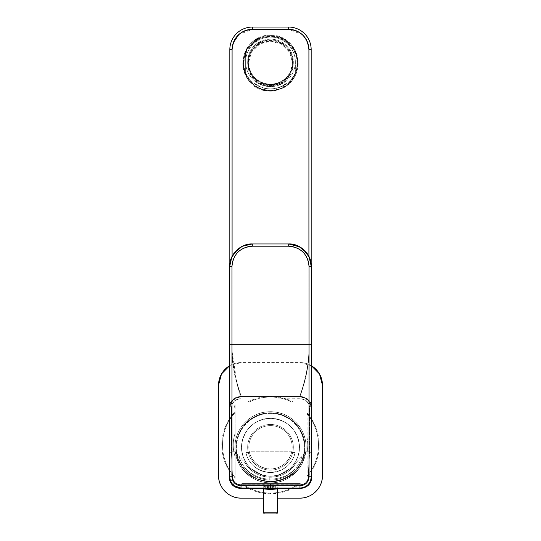 <?xml version="1.0" encoding="UTF-8"?>
<svg xmlns="http://www.w3.org/2000/svg" width="541" height="541" viewBox="0 0 541 541"><rect width="100%" height="100%" fill="white"/><g stroke="black" fill="none" stroke-linecap="round" stroke-linejoin="round"><path stroke-width="0.41" stroke-dasharray="2.71 2.03" d="M305.868 451.255L309.378 451.255L309.378 407.758C308.857 402.396 305.908 399.454 300.553 398.933L240.447 398.933C235.092 399.454 232.143 402.396 231.622 407.758L231.622 451.255L235.132 451.255A35.584 35.584 0 0 1 290.334 417.753A35.584 35.584 0 0 1 305.868 451.255A35.584 35.584 0 0 0 253.438 416.07C237.573 424.279 230.378 445.284 237.871 461.5C245.391 480.246 270.115 488.726 287.562 478.528L287.115 477.71C293.891 474.423 298.875 469.757 302.074 463.705L305.868 451.255L302.074 463.705C298.815 469.818 293.831 474.484 287.115 477.71C270.344 486.149 246.601 479.475 238.926 463.705C246.845 479.678 270.426 486.075 287.115 477.71L287.562 478.528C303.427 470.318 310.622 449.314 303.129 433.098C295.609 414.352 270.885 405.865 253.438 416.07A35.584 35.584 0 0 0 239.271 464.361A35.584 35.584 0 0 0 302.074 463.705A35.584 35.584 0 0 1 287.562 478.528A35.584 35.584 0 0 0 301.729 430.237A35.584 35.584 0 0 0 235.132 451.255L238.926 463.705A35.584 35.584 0 0 0 287.562 478.528A35.584 35.584 0 0 1 238.926 463.705L235.132 451.255L231.622 451.255L231.413 407.758L231.413 452.303L232.549 477.351L231.413 452.303L231.413 407.758C231.947 402.267 234.963 399.258 240.447 398.724A9.035 9.035 0 0 0 231.413 407.758L231.622 407.758A8.825 8.825 0 0 1 240.447 398.933L300.553 398.724A9.035 9.035 0 0 1 309.587 407.758L309.587 452.303L311.846 452.303L309.587 452.303L308.451 477.351C307.87 481.916 305.239 484.438 300.553 484.905L240.447 484.682L300.553 484.905C305.205 484.466 307.843 481.95 308.451 477.351L309.587 452.303L309.587 407.758C309.053 402.267 306.037 399.258 300.553 398.724L300.553 398.933A8.825 8.825 0 0 1 309.378 407.758L309.378 451.255L308.214 477.351C307.619 481.815 305.063 484.263 300.553 484.682L240.447 484.905C235.761 484.438 233.13 481.916 232.549 477.351C233.164 481.95 235.795 484.472 240.447 484.905L240.447 484.682C235.937 484.263 233.381 481.815 232.786 477.351C233.347 481.788 235.903 484.229 240.447 484.682L300.553 484.682C305.097 484.229 307.653 481.788 308.214 477.351L309.378 451.255L305.868 451.255M308.911 476.668C308.377 482.159 305.361 485.169 299.87 485.71L241.13 485.71C235.639 485.169 232.623 482.159 232.089 476.668L232.089 256.366L232.089 476.668A9.035 9.035 0 0 0 241.13 485.71L299.87 485.71L299.87 487.968L299.87 485.71A9.035 9.035 0 0 0 308.911 476.668L308.911 256.366L308.911 476.668L311.17 476.668A11.3 11.3 0 0 1 299.87 487.968L241.13 487.968L299.87 487.968A11.3 11.3 0 0 0 311.17 476.668L311.17 263.819L311.17 476.668A11.3 11.3 0 0 1 299.87 487.968L241.13 487.968L241.13 485.71L241.13 487.968L299.87 487.968A11.3 11.3 0 0 0 311.17 476.668L308.911 476.668M302.913 35.226L307.369 41.887L308.911 49.644L308.911 344.495L311.17 344.495L308.911 344.495L308.911 49.644A20.335 20.335 0 0 0 288.59 29.309L288.576 27.05A22.594 22.594 0 0 1 311.17 49.644A22.594 22.594 0 0 0 288.576 27.05L252.424 27.05L252.424 29.309L252.424 27.05A22.594 22.594 0 0 0 229.83 49.644L232.089 49.644L229.83 49.644L229.83 344.495L232.089 344.495L229.83 344.495L229.83 407.758C230.5 400.895 234.267 397.128 241.13 396.458C234.267 397.128 230.5 400.895 229.83 407.758C230.5 400.895 234.267 397.128 241.13 396.458L299.87 396.458C298.76 397.608 309.81 372.715 308.911 344.495C309.79 372.952 298.571 398.169 299.87 396.458L308.167 400.09L311.17 407.758C310.5 400.895 306.733 397.128 299.87 396.458C306.733 397.128 310.5 400.895 311.17 407.758L311.17 49.644L308.911 49.644L311.17 49.644L311.17 407.758C310.5 400.895 306.733 397.128 299.87 396.458L241.13 396.458C242.429 398.169 231.21 372.952 232.089 344.495L308.911 344.495L232.089 344.495L232.089 49.644L232.089 344.495C231.19 372.742 242.246 397.608 241.13 396.458L232.833 400.09L229.83 407.758L229.83 476.668L229.83 263.819L229.83 476.668L232.089 476.668L229.83 476.668A11.3 11.3 0 0 0 241.13 487.968A11.3 11.3 0 0 1 229.83 476.668A11.3 11.3 0 0 0 241.13 487.968A11.3 11.3 0 0 1 229.83 476.668L229.83 49.644A22.594 22.594 0 0 1 252.424 27.05L288.576 27.05L288.576 29.309A20.335 20.335 0 0 0 288.576 29.309L252.424 29.309L238.858 34.502M267.579 486.197L273.421 486.19L267.579 486.197L270.5 486.224L270.5 487.049L270.5 486.224L267.579 486.197L267.579 487.15L267.579 486.197L264.4 486.21L264.4 487.103L263.535 487.968L267.18 487.968L267.579 487.15L270.5 487.049L264.4 487.103L267.579 487.15L267.18 487.968L270.5 487.968L270.5 487.157L267.579 487.15L270.5 487.157L270.5 486.197L270.5 487.157L273.421 487.15L270.5 487.157L270.5 487.968L270.5 483.573L270.5 487.968L270.5 483.573L277.844 483.573L263.156 483.573L270.5 483.573L263.156 483.573L263.156 487.968L263.156 483.573L270.5 483.573L270.5 487.968L277.844 487.968L263.494 488.246L277.506 488.259L273.861 488.259L273.597 488.929A33.894 16.25 -90 0 1 270.71 489.544A33.894 16.25 90 0 0 273.597 488.929L266.348 488.929M277.844 483.573L277.844 487.968L277.844 483.573M263.156 483.573L263.156 487.968L263.156 483.573M233.266 42.84L232.414 46.019M232.089 49.644A20.335 20.335 0 0 1 252.424 29.309L288.576 29.309L302.121 34.475M257.232 38.817C271.447 32.48 283.464 35.354 293.29 47.432C302.662 60.261 297.929 80.345 283.768 87.581C269.553 93.918 257.536 91.044 247.71 78.966C238.338 66.137 243.071 46.059 257.232 38.817L271.007 35.605L284.647 39.507L294.568 49.664L298.179 63.385L294.311 77.552L283.768 87.77L274.747 90.841L283.768 87.77C296.779 79.162 300.864 67.449 296.015 52.612C290.334 37.809 270.913 30.959 257.232 39.006C234.226 50.002 240.853 88.298 266.253 90.841L257.016 87.649L249.462 81.441L244.532 73.001L242.821 63.385L246.689 49.224L257.232 38.817L246.689 49.035L242.821 63.202L246.432 76.923L256.353 87.081L269.993 90.976L283.768 87.77L294.311 77.363L298.179 63.202L294.568 49.474L284.654 39.324L271.014 35.422L257.232 38.817M266.253 90.841A27.679 27.571 180 0 0 274.747 90.841L266.253 90.841L274.747 90.841A27.679 27.571 180 0 1 266.253 90.841M257.502 39.5C271.616 33.251 283.47 36.179 293.053 48.284C300.14 60.795 298.869 72.393 289.232 83.064L286.683 83.064L282.686 85.776C272.678 90.665 263.224 89.765 254.317 83.064L251.768 83.064C238.547 71.29 241.665 47.446 257.502 39.5L247.176 49.508L243.389 63.385L245.567 74.083L251.768 83.064L254.317 83.064A25.42 25.319 180 0 0 286.683 83.064L289.232 83.064L283.498 87.236C272.015 92.694 261.438 91.301 251.768 83.064A27.111 27.009 180 0 0 289.232 83.064L295.433 74.083L297.611 63.385L294.074 49.941L284.363 39.993L270.994 36.173L257.502 39.5L257.502 38.269A27.111 27.009 180 0 0 245.648 51.179L245.648 73.441L243.389 62.763L245.648 51.855C242.645 59.199 242.645 66.401 245.648 73.441L245.648 51.179A27.111 27.009 180 0 1 257.502 38.269L257.502 39.5M282.686 85.776L286.683 83.064A25.42 25.319 180 0 1 282.686 85.755L282.686 85.755A25.42 25.319 180 0 1 254.317 83.064C263.224 89.765 272.678 90.665 282.686 85.776M245.648 72.771A27.111 27.009 180 0 0 283.498 85.681L283.498 87.236L283.498 85.681A27.111 27.009 180 0 0 295.352 72.771L295.352 61.87A24.886 24.791 180 0 0 258.584 40.135L257.502 38.269L258.584 40.135A24.852 24.758 180 0 0 245.648 61.863L245.648 61.857A24.852 24.758 180 0 1 258.584 40.135A24.852 24.758 180 0 1 295.352 61.857L295.352 73.441C298.355 66.401 298.355 59.199 295.352 51.855L295.352 51.179A27.111 27.009 180 0 0 257.502 38.269A27.111 27.009 180 0 1 295.352 51.179L297.611 62.763L295.352 72.771A27.111 27.009 180 0 1 283.498 85.681L282.416 83.591A24.852 24.758 180 0 0 295.352 61.87L295.352 61.87A24.852 24.758 180 0 1 282.416 83.591L283.498 85.681A27.111 27.009 180 0 1 245.648 72.771L245.648 61.87A24.852 24.758 180 0 0 282.416 83.591A24.852 24.758 180 0 1 245.648 61.87L245.648 72.771M281.442 81.813C270.547 86.783 261.005 84.917 252.803 76.213C243.768 65.874 247.271 48.088 259.558 41.914C270.453 36.944 279.995 38.81 288.197 47.507C297.232 57.846 293.729 75.639 281.442 81.813L281.442 83.49L270.074 86.29L258.821 83.064L250.645 74.678L247.683 63.385L250.862 51.72L259.558 43.28L270.926 40.48L282.179 43.706L290.355 52.092L293.317 63.385L290.138 75.05L281.442 83.49C291.525 76.984 295.109 67.909 292.187 56.271C288.373 43.023 271.433 36.247 259.558 43.28C249.475 49.786 245.891 58.861 248.813 70.506C252.627 83.747 269.567 90.523 281.442 83.49L281.442 81.813A22.817 22.736 180 0 0 293.317 61.863A22.817 22.736 180 0 0 259.558 41.914L259.558 43.28L259.558 41.914A22.817 22.736 180 0 0 247.683 61.863A22.817 22.736 180 0 0 281.442 81.813M281.117 82.895C270.358 87.798 261.005 85.863 253.073 77.099C244.613 66.935 248.082 49.88 259.883 43.882C270.642 38.972 279.995 40.906 287.927 49.677C296.387 59.835 292.918 76.896 281.117 82.895L289.55 74.719L292.64 63.385L289.753 52.403L281.82 44.281L270.906 41.163L259.883 43.882L251.45 52.051L248.36 63.385L251.247 74.367L259.18 82.489L270.094 85.606L281.117 82.895L281.117 81.414L281.117 82.895M259.883 42.698L259.883 43.882L259.883 42.698A22.14 22.059 180 0 0 248.36 62.059A22.14 22.059 180 0 0 281.117 81.414A22.14 22.059 180 0 0 292.64 62.059A22.14 22.059 180 0 0 259.883 42.698A22.14 22.059 180 0 0 251.071 72.636A22.14 22.059 180 0 0 281.117 81.414A22.14 22.059 180 0 0 289.929 51.483A22.14 22.059 180 0 0 259.883 42.698M231.927 344.495L229.668 344.495L231.927 344.495L231.927 266.544L229.668 266.544L231.927 266.544C231.48 255.704 241.949 245.648 252.262 246.209L252.262 243.95L252.262 246.209C241.671 245.79 231.562 255.69 231.927 266.544L231.927 344.495L309.073 344.495L309.073 266.544C309.438 255.69 299.329 245.79 288.738 246.209L252.262 246.209L288.738 246.209L288.738 243.95L288.738 246.209C299.051 245.648 309.52 255.704 309.073 266.544L311.332 266.544L309.073 266.544L309.073 344.495L231.927 344.495C230.649 373.446 242.185 397.182 240.488 396.458L300.553 396.458L240.488 396.458L233.063 399.244L229.296 406.223L233.063 399.244L240.488 396.458L237.073 384.13L231.961 350.656L231.927 344.495M311.846 407.758C311.176 400.895 307.41 397.128 300.553 396.458L300.512 396.458C298.815 397.182 310.351 373.425 309.073 344.495L311.332 344.495L309.073 344.495C310.236 374.264 298.693 397.385 300.512 396.458L240.488 396.458L233.36 398.994L230.601 402.308C229.959 402.903 229.127 406.812 229.283 406.548M303.021 249.083L299.998 246.994M288.678 243.95L288.691 246.209M244.674 245.283L252.322 243.95L252.309 246.209M311.278 476.777L310.487 476.777M311.366 365.709L299.87 362.571A22.594 22.594 0 0 1 311.366 365.709A22.594 22.594 0 0 0 299.87 362.571L241.13 362.571A22.594 22.594 0 0 0 229.634 365.709L241.13 362.571A22.594 22.594 0 0 0 229.634 365.709M235.092 478.46L235.092 411.62L235.092 478.46A48.69 48.69 0 0 1 235.092 411.62L235.092 412.614A48.014 48.014 0 0 0 228.363 468.06L227.768 468.384L228.363 468.06A48.014 48.014 0 0 1 235.092 412.614A48.014 48.014 0 0 0 235.092 477.46A48.014 48.014 0 0 1 228.363 468.06A48.014 48.014 0 0 0 235.092 477.46L235.092 433.382A37.282 37.282 0 0 0 235.092 456.699A37.282 37.282 0 0 1 235.092 433.382L235.092 412.614A48.014 48.014 0 0 0 235.092 477.46L235.092 478.46M270.5 493.73A48.69 48.69 0 0 1 240.731 483.573L300.269 483.573A48.69 48.69 0 0 1 270.5 493.73L270.5 493.054A48.014 48.014 0 0 1 241.854 483.573L299.146 483.573L241.854 483.573A48.014 48.014 0 0 0 299.146 483.573A48.014 48.014 0 0 1 270.5 493.054L270.5 493.73M248.028 401.848L292.972 401.848L248.028 401.848A48.69 48.69 0 0 1 270.5 396.35L270.5 397.026A48.014 48.014 0 0 0 249.536 401.848A48.014 48.014 0 0 1 270.5 397.026A48.014 48.014 0 0 0 249.536 401.848L291.464 401.848A48.014 48.014 0 0 0 270.5 397.026A48.014 48.014 0 0 1 291.464 401.848A48.014 48.014 0 0 0 270.5 397.026A48.014 48.014 0 0 1 291.464 401.848L292.972 401.848A48.69 48.69 0 0 0 270.5 396.35L270.5 397.026A48.014 48.014 0 0 0 249.536 401.848L248.028 401.848M307.119 412.945L307.119 452.033A37.282 37.282 0 0 0 307.119 438.048L307.119 452.033A37.282 37.282 0 0 0 307.119 438.048A37.282 37.282 0 0 1 307.119 452.033L307.119 476.094A48.014 48.014 0 0 0 312.637 468.06A48.014 48.014 0 0 1 307.119 476.094A48.014 48.014 0 0 0 312.637 468.06A48.014 48.014 0 0 1 307.119 476.094L307.119 477.128A48.69 48.69 0 0 0 307.119 412.945M241.854 483.573A48.014 48.014 0 0 0 299.146 483.573A48.014 48.014 0 0 1 241.854 483.573M265.57 487.968L277.506 488.002L270.5 487.968L273.82 487.968L273.421 487.15L276.6 487.103L273.421 487.15L273.421 486.197L270.5 486.224L273.421 486.197L273.421 487.15L270.5 487.049L270.5 488.165L270.5 487.049L273.421 487.15L273.82 487.968L275.43 487.968L263.494 488.246L277.506 488.246L273.861 488.05L273.597 488.929L274.03 488.929M270.5 488.056L273.976 488.286L270.5 488.056M275.856 486.21L275.22 486.21L275.132 487.968L275.761 487.968L275.132 487.968L275.761 487.968L275.132 487.968L275.22 486.203L275.856 486.203L275.22 486.203L275.132 487.968L274.875 486.203L275.856 486.203L275.761 487.968L275.856 486.21L267.754 486.217L267.795 487.968L275.761 487.968L265.239 487.968L265.144 486.203L265.78 486.203L265.144 486.203L265.78 486.203L265.868 487.968L275.761 487.968L265.239 487.968L265.868 487.968L265.78 486.203L266.125 486.203L266.125 487.968L265.239 487.968L265.144 486.21L275.856 486.21L275.761 487.968L275.856 486.203L265.144 486.203L265.239 487.968L267.795 487.968L267.754 486.217L265.144 486.21L265.78 486.21L265.144 486.21L265.239 487.968L265.868 487.968L265.239 487.968L265.868 487.968L265.78 486.21L265.144 486.21M265.144 486.203L273.246 486.197L273.205 487.968L273.246 486.197L275.856 486.203M276.147 513.95L264.853 513.95L276.147 513.95M266.26 488.929L274.057 488.929M263.724 512.821L277.276 512.821L263.724 512.821M275.22 486.203L266.125 486.203L272.664 486.197L272.664 487.968L275.132 487.968L275.22 486.21L274.875 486.21L274.875 487.968L266.125 487.968L272.664 487.968L272.664 486.197L274.875 486.203L274.875 487.968L274.875 486.21L268.336 486.217L268.336 487.968L268.336 486.217L266.125 486.21L266.125 487.968L266.125 486.21L265.78 486.21L265.868 487.968L266.125 486.203L265.78 486.203M265.78 486.21L275.22 486.21M273.421 486.197L276.6 486.21L276.6 487.103L277.465 487.968L275.43 487.968M263.724 483.573L263.724 488.766L263.724 483.573L277.276 483.573L277.276 488.766L277.276 483.573L263.724 483.573M312.637 468.06A48.014 48.014 0 0 0 307.119 413.987A48.014 48.014 0 0 1 312.637 468.06L313.232 468.384L312.637 468.06A48.014 48.014 0 0 0 307.119 413.987A48.014 48.014 0 0 1 312.637 468.06M235.092 456.699A37.282 37.282 0 0 1 235.092 433.382C232.596 441.152 232.596 448.929 235.092 456.699M263.724 498.133L277.276 498.133M242.219 246.338L237.641 249.374M234.354 485.892L229.722 476.777L230.513 476.777M277.465 488.496L263.535 488.496L277.465 488.496M311.69 405.872L307.843 399.13L300.553 396.458L240.447 396.458C233.59 397.128 229.824 400.895 229.154 407.758M229.154 452.303L231.413 452.303L229.154 452.303M300.512 396.458L307.937 399.244L311.704 406.223L307.937 399.244L300.512 396.458L307.64 398.994L310.399 402.308C311.041 402.903 311.873 406.812 311.717 406.548M229.31 405.872L233.157 399.13L240.488 396.458M286.006 475.681C272.251 481.463 259.612 479.975 248.096 471.197C243.612 466.91 240.569 461.899 238.96 456.164L244.606 462.325L247.778 466.795L264.975 476.722L269.797 477.23L276.025 476.722L293.222 466.795L296.394 462.325L302.04 456.164C300.431 461.899 297.388 466.91 292.904 471.197L286.006 475.681L292.904 471.197C297.388 466.91 300.431 461.899 302.04 456.164L296.394 462.325L293.222 466.795L276.025 476.722L269.797 477.23L269.729 480.05A32.764 32.764 0 0 0 286.209 476.046L286.006 475.681L286.209 476.046A32.764 32.764 0 0 0 292.904 471.197A32.764 32.764 0 0 1 286.209 476.046A32.764 32.764 0 0 0 302.04 456.164A32.764 32.764 0 0 1 238.96 456.164A32.764 32.764 0 0 0 269.729 480.05L269.797 477.23A29.938 29.938 0 0 1 244.606 462.325L238.96 456.164C240.569 461.899 243.612 466.91 248.096 471.197A32.764 32.764 0 0 0 286.209 476.046A32.764 32.764 0 0 1 248.096 471.197C259.66 479.982 272.299 481.476 286.006 475.681M247.778 466.795L264.975 476.722L247.778 466.795A29.938 29.938 0 0 0 264.975 476.722L247.778 466.795A29.938 29.938 0 0 0 264.975 476.722L269.797 477.23A29.938 29.938 0 0 0 296.394 462.325A29.938 29.938 0 0 1 244.606 462.325L247.778 466.795M276.025 476.722A29.938 29.938 0 0 0 293.222 466.795L276.025 476.722L293.222 466.795A29.938 29.938 0 0 1 276.025 476.722M291.829 451.255L249.171 451.255A21.687 21.687 0 0 1 271.014 425.611A21.687 21.687 0 0 1 291.829 451.255A21.687 21.687 0 0 0 271.014 425.611A21.687 21.687 0 0 0 248.813 446.785A21.687 21.687 0 0 0 291.565 452.465L291.829 451.255L291.565 452.465C288.225 463.008 281.036 468.513 269.986 468.979A21.687 21.687 0 0 0 292.187 447.813A21.687 21.687 0 0 0 271.014 425.611A21.687 21.687 0 0 0 249.171 451.255L249.435 452.465A21.687 21.687 0 0 0 269.986 468.979C259.423 468.093 252.573 462.589 249.435 452.465L245.844 452.465A25.19 25.19 0 0 0 295.156 452.465L291.565 452.465L295.156 452.465C292.005 464.807 283.592 471.482 269.905 472.482C283.585 471.482 292.005 464.807 295.156 452.465A25.19 25.19 0 0 1 269.905 472.482C256.819 470.995 248.799 464.32 245.844 452.465C248.806 464.32 256.826 470.995 269.905 472.482A25.19 25.19 0 0 1 245.844 452.465L249.435 452.465L249.171 451.255L291.829 451.255M271.183 418.382C255.359 419.241 245.607 427.37 241.935 442.788C238.784 459.383 252.924 476.337 269.817 476.208C285.641 475.356 295.393 467.221 299.065 451.809C302.216 435.214 288.076 418.261 271.183 418.382A28.923 28.923 0 0 0 241.59 446.616A28.923 28.923 0 0 0 269.817 476.208A28.923 28.923 0 0 0 299.41 447.982A28.923 28.923 0 0 0 271.183 418.382A28.923 28.923 0 0 0 241.59 446.616A28.923 28.923 0 0 0 269.817 476.208A28.923 28.923 0 0 0 299.41 447.982A28.923 28.923 0 0 0 271.183 418.382C286.946 419.985 296.306 428.567 299.247 444.141C301.614 460.864 286.683 477.135 269.817 476.208C254.054 474.613 244.694 466.024 241.753 450.457C239.386 433.733 254.317 417.463 271.183 418.382M271.041 424.482A22.817 22.817 0 0 0 247.683 446.758A22.817 22.817 0 0 0 269.959 470.109A22.817 22.817 0 0 0 293.317 447.833A22.817 22.817 0 0 0 271.041 424.482A22.817 22.817 0 0 0 247.683 446.758A22.817 22.817 0 0 0 269.959 470.109A22.817 22.817 0 0 0 293.317 447.833A22.817 22.817 0 0 0 271.041 424.482L271.014 425.611L271.041 424.482M269.986 468.979L269.959 470.109L269.986 468.979A21.687 21.687 0 0 0 292.187 447.813A21.687 21.687 0 0 0 271.014 425.611A21.687 21.687 0 0 0 248.813 446.785A21.687 21.687 0 0 0 269.986 468.979M235.092 405.939A3.841 3.841 0 0 0 235.092 407.319L235.092 404.715A4.233 4.233 0 0 0 235.092 408.543L235.092 404.715A4.233 4.233 0 0 0 235.092 408.543L235.092 405.939M253.979 417.057C238.351 425.131 231.467 446.021 239.25 461.804C246.852 479.488 270.392 487.238 287.021 477.534C302.656 469.46 309.533 448.577 301.75 432.793C294.142 415.109 270.608 407.353 253.979 417.057A34.455 34.455 0 0 0 240.265 463.82A34.455 34.455 0 0 0 287.021 477.534A34.455 34.455 0 0 0 300.735 430.778A34.455 34.455 0 0 0 253.979 417.057A34.455 34.455 0 0 0 240.265 463.82A34.455 34.455 0 0 0 287.021 477.534A34.455 34.455 0 0 0 300.735 430.778A34.455 34.455 0 0 0 253.979 417.057C269.222 408.266 290.517 413.764 299.592 428.837C310.365 444.797 304.17 468.783 287.021 477.534C271.778 486.332 250.483 480.834 241.408 465.76C230.635 449.801 236.83 425.808 253.979 417.057M269.702 481.179A33.894 33.894 0 0 1 236.62 446.501A33.894 33.894 0 0 1 271.298 413.419A33.894 33.894 0 0 1 304.38 448.097A33.894 33.894 0 0 1 269.702 481.179A33.894 33.894 0 0 0 286.75 477.04L286.967 477.439A34.34 34.34 0 0 0 300.64 430.832A34.34 34.34 0 0 0 254.033 417.158A34.34 34.34 0 0 0 240.36 463.765A34.34 34.34 0 0 0 286.967 477.439A34.34 34.34 0 0 0 300.64 430.832A34.34 34.34 0 0 0 254.033 417.158A34.34 34.34 0 0 0 240.36 463.765A34.34 34.34 0 0 0 286.967 477.439L286.75 477.04A33.894 33.894 0 0 0 271.298 413.419A33.894 33.894 0 0 0 254.25 417.557L254.033 417.158L254.25 417.557A33.894 33.894 0 0 0 269.702 481.179A33.894 33.894 0 0 0 303.433 439.299A33.894 33.894 0 0 0 254.25 417.557A33.894 33.894 0 0 0 269.702 481.179A33.894 33.894 0 0 0 304.38 448.097A33.894 33.894 0 0 0 271.298 413.419A33.894 33.894 0 0 0 236.62 446.501A33.894 33.894 0 0 0 269.702 481.179M299.87 396.458L300.755 396.499M241.13 396.458L240.245 396.499M243.389 62.763L243.389 63.385M247.683 61.863L247.683 63.385M293.317 61.863L293.317 63.385M248.36 62.059L248.36 63.385M292.64 62.059L292.64 63.385M234.057 253.161L231.602 257.401M306.551 252.64L309.337 257.266M297.611 62.763L297.611 63.385"/><path stroke-width="0.81" d="M232.089 49.644L229.83 49.644L229.83 263.819L229.83 49.644L232.089 49.644L232.089 256.366L232.089 49.644C233.293 37.295 240.076 30.512 252.424 29.309L288.576 29.309C300.924 30.512 307.707 37.295 308.911 49.644L308.911 256.366L308.911 49.644L311.17 49.644A22.594 22.594 0 0 0 288.576 27.05L252.424 27.05L252.424 29.309L252.424 27.05A22.594 22.594 0 0 0 229.83 49.644A22.594 22.594 0 0 1 252.424 27.05L288.576 27.05L288.576 29.309L252.424 29.309A20.335 20.335 0 0 0 232.089 49.644L232.414 46.019M288.576 29.309L288.576 27.05A22.594 22.594 0 0 1 311.17 49.644L311.17 263.819L311.17 49.644L308.911 49.644A20.335 20.335 0 0 0 288.576 29.309M238.858 34.502L233.266 42.84M302.913 35.226L302.121 34.475M229.31 405.872L229.668 266.544C229.174 254.5 240.799 243.328 252.262 243.95L288.738 243.95C300.688 243.518 311.826 254.73 311.332 266.544C311.826 254.5 300.201 243.328 288.738 243.95L298.564 246.196L306.551 252.64M229.154 407.758L229.668 266.544C229.161 254.743 240.332 243.504 252.262 243.95L288.738 243.95M303.021 249.083L309.107 256.894L311.278 266.544L309.039 266.544L309.039 476.777C308.498 482.268 305.489 485.277 299.998 485.811L241.002 485.811C235.511 485.277 232.502 482.268 231.961 476.777L231.961 266.544C233.171 254.196 239.954 247.413 252.309 246.209L288.691 246.209C301.046 247.413 307.829 254.189 309.039 266.544L309.039 476.777L311.278 476.777L311.278 266.544L311.278 476.777C310.602 483.64 306.842 487.4 299.978 488.07L299.998 485.811C305.489 485.277 308.498 482.268 309.039 476.777L310.487 476.777M299.998 246.994L288.678 243.95L252.322 243.95L252.309 246.209C239.954 247.413 233.171 254.196 231.961 266.544L231.961 476.777L229.722 476.777L229.722 266.544L231.961 266.544L229.722 266.544C229.411 254.473 240.251 243.639 252.322 243.95L288.678 243.95L288.691 246.209L252.309 246.209M288.678 243.95L288.678 243.95C300.749 243.639 311.589 254.473 311.278 266.544L311.332 344.495L311.332 266.544L309.039 266.544C307.829 254.196 301.046 247.413 288.691 246.209M234.354 485.892L241.022 488.07C234.158 487.4 230.398 483.64 229.722 476.777L229.256 477.25L229.154 452.303L229.256 477.25C229.722 483.85 233.502 487.603 240.596 488.496L263.535 488.496L240.596 488.496L241.022 488.07L270.5 488.07L270.5 485.811L270.5 488.07L241.022 488.07L241.002 485.811C235.511 485.277 232.502 482.268 231.961 476.777L230.513 476.777M311.278 476.777L311.744 477.25L311.846 452.303L311.744 477.25C311.278 483.85 307.498 487.603 300.404 488.496L277.465 488.496L300.404 488.496C307.498 487.603 311.278 483.85 311.744 477.25L311.278 476.777C310.608 483.634 306.842 487.4 299.978 488.07L300.404 488.496L299.978 488.07L270.5 488.07L299.978 488.07L299.998 485.811L241.002 485.811L241.022 488.07L240.596 488.496C233.502 487.603 229.722 483.85 229.256 477.25L229.722 476.777L229.668 266.544L231.798 257.09L237.641 249.374M229.634 365.709A22.594 22.594 0 0 0 218.537 385.165L218.537 475.539L218.537 385.165L221.506 373.966L229.634 365.709A22.594 22.594 0 0 0 218.537 385.165L218.537 475.539A22.594 22.594 0 0 0 241.13 498.133L263.724 498.133L241.13 498.133C229.053 498.444 218.226 487.617 218.537 475.539A22.594 22.594 0 0 0 241.13 498.133L263.724 498.133M263.494 488.212L267.139 488.259L267.403 488.929L264.042 488.929L267.403 488.929A33.894 16.25 90 0 0 270.5 489.551A33.894 16.25 90 0 0 270.71 489.544A33.894 16.25 -90 0 1 270.5 489.551A33.894 16.25 -90 0 1 267.403 488.929L267.139 488.259L277.506 488.259L263.271 488.232M267.024 488.286L270.5 488.165L267.024 488.286M264.853 513.95L276.147 513.95L264.853 513.95A1.129 1.129 -90 0 1 263.724 512.821A1.129 1.129 0 0 0 264.853 513.95M263.494 488.259L264.042 488.929L270.5 489.544L276.958 488.929L267.403 488.929L273.597 488.929M277.276 512.821A1.129 1.129 0 0 1 276.147 513.95A1.129 1.129 90 0 0 277.276 512.821L263.724 512.821L263.724 488.766L263.724 512.821L277.276 512.821L277.276 488.766L277.276 512.821M273.976 488.286L270.5 488.165L273.976 488.286M311.366 365.709L319.494 373.966L322.463 385.165A22.594 22.594 0 0 0 311.366 365.709A22.594 22.594 0 0 1 322.463 385.165L322.463 475.539A22.594 22.594 0 0 1 299.87 498.133L277.276 498.133M322.463 475.539A22.594 22.594 0 0 1 299.87 498.133C311.947 498.444 322.774 487.61 322.463 475.539M311.717 406.514L311.332 266.544L309.337 257.266M244.674 245.283L242.219 246.338M311.704 406.223L311.805 407.758L311.704 406.223M311.69 405.872L311.846 407.758M229.283 406.514L229.668 266.544L231.602 257.401M252.262 243.95L242.152 246.338L234.057 253.161M277.506 488.259L276.958 488.929"/></g></svg>
